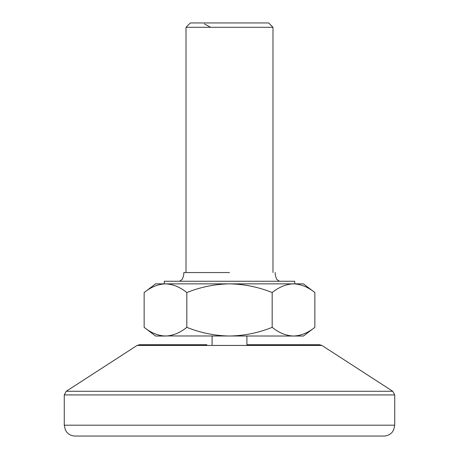 <?xml version="1.0" encoding="UTF-8"?>
<svg xmlns="http://www.w3.org/2000/svg" width="459" height="459" viewBox="0 0 459 459"><rect width="100%" height="100%" fill="white"/><g stroke="black" fill="none" stroke-linecap="round" stroke-linejoin="round"><path stroke-width="0.69" d="M252.111 344.732L319.533 344.732L246.896 344.732L246.896 336.034M383.867 436.05L75.133 436.05C71.719 435.981 68.907 434.644 66.698 432.045L65.367 429.963L64.26 425.177L394.74 425.177L393.633 429.963L392.302 432.045C390.093 434.644 387.281 435.981 383.867 436.05M319.533 344.732L321.897 345.432L137.103 345.432L139.467 344.732L206.889 344.732M229.5 272.548L183.841 272.548L229.5 272.548M186.015 27.299L190.365 22.95L268.635 22.95L272.985 27.299L186.015 27.299L186.015 272.548M164.276 283.857L164.276 281.247L294.724 281.247L294.724 283.857M272.181 292.549C258.497 287.036 244.268 284.138 229.5 283.857C214.846 284.115 200.617 287.013 186.819 292.549C179.985 287.036 172.871 284.138 165.481 283.857C158.148 284.115 151.034 287.013 144.143 292.549L144.143 327.342C150.977 332.855 158.091 335.753 165.481 336.034C172.813 335.776 179.928 332.878 186.819 327.342C200.617 332.878 214.846 335.776 229.5 336.034C244.268 335.753 258.497 332.855 272.181 327.342L272.181 292.549C279.072 287.013 286.187 284.115 293.519 283.857L303.422 283.857L314.857 292.549C308.023 287.036 300.909 284.138 293.519 283.857L295.602 283.943M303.422 336.034L293.519 336.034C300.852 335.776 307.966 332.878 314.857 327.342L303.422 336.034M272.181 327.342C279.015 332.855 286.129 335.753 293.519 336.034L163.398 335.948M314.857 292.549L314.857 327.342M186.819 292.549L186.819 327.342M293.519 283.857L155.578 283.857L144.143 292.549M165.481 336.034L155.578 336.034L144.143 327.342M210.67 27.299L204.393 23.937M137.103 345.432L66.245 391.28L392.755 391.28L394.74 394.929L64.26 394.929L64.26 425.177M321.897 345.432L392.755 391.28M394.74 394.929L394.74 425.177M64.26 394.929L66.245 391.28M183.841 272.548C183.726 272.072 184.398 275.016 182.08 279.542L179.492 281.247M272.985 27.299L272.985 272.548M212.104 344.732L212.104 336.034M275.159 272.548C275.274 272.072 274.602 275.016 276.92 279.542L279.508 281.247"/></g></svg>
